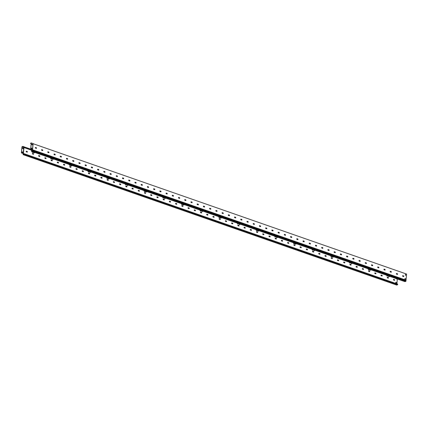 <?xml version="1.0" encoding="UTF-8"?>
<svg xmlns="http://www.w3.org/2000/svg" width="428" height="428" viewBox="0 0 428 428"><rect width="100%" height="100%" fill="white"/><g stroke="black" fill="none" stroke-linecap="round" stroke-linejoin="round"><path stroke-width="0.64" d="M402.571 275.9A0.348 0.268 67.8 0 0 402.823 276.322L403.508 276.563A0.348 0.268 67.8 0 0 403.567 275.91L402.882 275.675A0.348 0.268 67.8 0 0 402.571 275.9M396.349 273.727A0.348 0.268 67.8 0 0 396.601 274.15L397.286 274.391A0.348 0.268 67.8 0 0 397.345 273.738L396.66 273.497A0.348 0.268 67.8 0 0 396.349 273.727L396.713 273.572M390.122 271.555A0.348 0.268 67.8 0 0 390.373 271.978L391.058 272.213A0.348 0.268 67.8 0 0 391.117 271.566L390.432 271.325A0.348 0.268 67.8 0 0 390.122 271.555M383.9 269.383A0.348 0.268 67.8 0 0 384.151 269.806L384.836 270.041A0.348 0.268 67.8 0 0 384.895 269.394L384.21 269.153A0.348 0.268 67.8 0 0 383.9 269.383M377.673 267.211A0.348 0.268 67.8 0 0 377.924 267.634L378.609 267.869A0.348 0.268 67.8 0 0 378.668 267.222L377.983 266.981A0.348 0.268 67.8 0 0 377.673 267.211L378.042 267.051M371.45 265.034A0.348 0.268 67.8 0 0 371.702 265.456L372.387 265.697A0.348 0.268 67.8 0 0 372.446 265.05L371.761 264.809A0.348 0.268 67.8 0 0 371.45 265.034M365.223 262.862A0.348 0.268 67.8 0 0 365.475 263.284L366.159 263.525A0.348 0.268 67.8 0 0 366.218 262.878L365.533 262.637A0.348 0.268 67.8 0 0 365.223 262.862M359.001 260.689A0.348 0.268 67.8 0 0 359.247 261.112L359.932 261.353A0.348 0.268 67.8 0 0 359.996 260.7L359.311 260.465A0.348 0.268 67.8 0 0 359.001 260.689L359.365 260.534M352.774 258.517A0.348 0.268 67.8 0 0 353.025 258.94L353.71 259.181A0.348 0.268 67.8 0 0 353.769 258.528L353.084 258.293A0.348 0.268 67.8 0 0 352.774 258.517M346.552 256.345A0.348 0.268 67.8 0 0 346.798 256.768L347.483 257.009A0.348 0.268 67.8 0 0 347.547 256.356L346.862 256.115A0.348 0.268 67.8 0 0 346.552 256.345M340.324 254.173A0.348 0.268 67.8 0 0 340.576 254.596L341.26 254.837A0.348 0.268 67.8 0 0 341.319 254.184L340.635 253.943A0.348 0.268 67.8 0 0 340.324 254.173L340.688 254.018M334.102 252.001A0.348 0.268 67.8 0 0 334.348 252.424L335.033 252.659A0.348 0.268 67.8 0 0 335.097 252.012L334.412 251.771A0.348 0.268 67.8 0 0 334.102 252.001M327.875 249.829A0.348 0.268 67.8 0 0 328.126 250.252L328.811 250.487A0.348 0.268 67.8 0 0 328.87 249.84L328.185 249.599A0.348 0.268 67.8 0 0 327.875 249.829M321.653 247.657A0.348 0.268 67.8 0 0 321.899 248.079L322.584 248.315A0.348 0.268 67.8 0 0 322.648 247.668L321.963 247.427A0.348 0.268 67.8 0 0 321.653 247.657L322.017 247.496M315.425 245.479A0.348 0.268 67.8 0 0 315.677 245.902L316.362 246.143A0.348 0.268 67.8 0 0 316.42 245.495L315.736 245.255A0.348 0.268 67.8 0 0 315.425 245.479M309.203 243.307A0.348 0.268 67.8 0 0 309.449 243.73L310.134 243.971A0.348 0.268 67.8 0 0 310.198 243.318L309.514 243.083A0.348 0.268 67.8 0 0 309.203 243.307M302.976 241.135A0.348 0.268 67.8 0 0 303.227 241.558L303.912 241.799A0.348 0.268 67.8 0 0 303.971 241.146L303.286 240.911A0.348 0.268 67.8 0 0 302.976 241.135L303.34 240.98M296.748 238.963A0.348 0.268 67.8 0 0 297 239.386L297.685 239.626A0.348 0.268 67.8 0 0 297.744 238.974L297.059 238.738A0.348 0.268 67.8 0 0 296.748 238.963M290.526 236.791A0.348 0.268 67.8 0 0 290.778 237.214L291.463 237.454A0.348 0.268 67.8 0 0 291.522 236.802L290.837 236.561A0.348 0.268 67.8 0 0 290.526 236.791M284.299 234.619A0.348 0.268 67.8 0 0 284.55 235.042L285.235 235.282A0.348 0.268 67.8 0 0 285.294 234.63L284.609 234.389A0.348 0.268 67.8 0 0 284.299 234.619L284.668 234.464M278.077 232.447A0.348 0.268 67.8 0 0 278.328 232.869L279.013 233.105A0.348 0.268 67.8 0 0 279.072 232.458L278.387 232.217A0.348 0.268 67.8 0 0 278.077 232.447M271.85 230.275A0.348 0.268 67.8 0 0 272.101 230.697L272.786 230.933A0.348 0.268 67.8 0 0 272.845 230.285L272.16 230.045A0.348 0.268 67.8 0 0 271.85 230.275M265.627 228.097A0.348 0.268 67.8 0 0 265.879 228.525L266.564 228.761A0.348 0.268 67.8 0 0 266.623 228.113L265.938 227.873A0.348 0.268 67.8 0 0 265.627 228.097L265.991 227.942M259.4 225.925A0.348 0.268 67.8 0 0 259.652 226.348L260.336 226.589A0.348 0.268 67.8 0 0 260.395 225.941L259.71 225.7A0.348 0.268 67.8 0 0 259.4 225.925M253.178 223.753A0.348 0.268 67.8 0 0 253.424 224.176L254.109 224.416A0.348 0.268 67.8 0 0 254.173 223.764L253.488 223.528A0.348 0.268 67.8 0 0 253.178 223.753M246.951 221.581A0.348 0.268 67.8 0 0 247.202 222.004L247.887 222.244A0.348 0.268 67.8 0 0 247.946 221.592L247.261 221.356A0.348 0.268 67.8 0 0 246.951 221.581L247.314 221.426M240.729 219.409A0.348 0.268 67.8 0 0 240.975 219.832L241.66 220.072A0.348 0.268 67.8 0 0 241.724 219.42L241.039 219.184A0.348 0.268 67.8 0 0 240.729 219.409M234.501 217.237A0.348 0.268 67.8 0 0 234.753 217.659L235.437 217.9A0.348 0.268 67.8 0 0 235.496 217.247L234.811 217.007A0.348 0.268 67.8 0 0 234.501 217.237M228.279 215.065A0.348 0.268 67.8 0 0 228.525 215.487L229.21 215.723A0.348 0.268 67.8 0 0 229.274 215.075L228.589 214.835A0.348 0.268 67.8 0 0 228.279 215.065M222.052 212.893A0.348 0.268 67.8 0 0 222.303 213.315L222.988 213.551A0.348 0.268 67.8 0 0 223.047 212.903L222.362 212.663A0.348 0.268 67.8 0 0 222.052 212.893M215.83 210.72A0.348 0.268 67.8 0 0 216.076 211.143L216.761 211.379A0.348 0.268 67.8 0 0 216.825 210.731L216.14 210.49A0.348 0.268 67.8 0 0 215.83 210.72M209.602 208.543A0.348 0.268 67.8 0 0 209.854 208.966L210.539 209.206A0.348 0.268 67.8 0 0 210.597 208.559L209.913 208.318A0.348 0.268 67.8 0 0 209.602 208.543L209.966 208.388M203.375 206.371A0.348 0.268 67.8 0 0 203.626 206.794L204.311 207.034A0.348 0.268 67.8 0 0 204.37 206.387L203.685 206.146A0.348 0.268 67.8 0 0 203.375 206.371M197.153 204.199A0.348 0.268 67.8 0 0 197.404 204.621L198.089 204.862A0.348 0.268 67.8 0 0 198.148 204.21L197.463 203.974A0.348 0.268 67.8 0 0 197.153 204.199M190.925 202.027A0.348 0.268 67.8 0 0 191.177 202.449L191.862 202.69A0.348 0.268 67.8 0 0 191.921 202.037L191.236 201.802A0.348 0.268 67.8 0 0 190.925 202.027M184.703 199.855A0.348 0.268 67.8 0 0 184.955 200.277L185.64 200.518A0.348 0.268 67.8 0 0 185.699 199.865L185.014 199.625A0.348 0.268 67.8 0 0 184.703 199.855M178.476 197.683A0.348 0.268 67.8 0 0 178.727 198.105L179.412 198.346A0.348 0.268 67.8 0 0 179.471 197.693L178.786 197.452A0.348 0.268 67.8 0 0 178.476 197.683M172.254 195.51A0.348 0.268 67.8 0 0 172.505 195.933L173.19 196.168A0.348 0.268 67.8 0 0 173.249 195.521L172.564 195.28A0.348 0.268 67.8 0 0 172.254 195.51M166.027 193.338A0.348 0.268 67.8 0 0 166.278 193.761L166.963 193.996A0.348 0.268 67.8 0 0 167.022 193.349L166.337 193.108A0.348 0.268 67.8 0 0 166.027 193.338M159.804 191.166A0.348 0.268 67.8 0 0 160.051 191.589L160.735 191.824A0.348 0.268 67.8 0 0 160.8 191.177L160.115 190.936A0.348 0.268 67.8 0 0 159.804 191.166M153.577 188.989A0.348 0.268 67.8 0 0 153.829 189.411L154.513 189.652A0.348 0.268 67.8 0 0 154.572 189.005L153.887 188.764A0.348 0.268 67.8 0 0 153.577 188.989L153.941 188.834M147.355 186.817A0.348 0.268 67.8 0 0 147.601 187.239L148.286 187.48A0.348 0.268 67.8 0 0 148.35 186.827L147.665 186.592A0.348 0.268 67.8 0 0 147.355 186.817M141.128 184.645A0.348 0.268 67.8 0 0 141.379 185.067L142.064 185.308A0.348 0.268 67.8 0 0 142.123 184.655L141.438 184.42A0.348 0.268 67.8 0 0 141.128 184.645M134.906 182.472A0.348 0.268 67.8 0 0 135.152 182.895L135.837 183.136A0.348 0.268 67.8 0 0 135.901 182.483L135.216 182.248A0.348 0.268 67.8 0 0 134.906 182.472L135.269 182.317M128.678 180.3A0.348 0.268 67.8 0 0 128.93 180.723L129.614 180.964A0.348 0.268 67.8 0 0 129.673 180.311L128.989 180.07A0.348 0.268 67.8 0 0 128.678 180.3M122.456 178.128A0.348 0.268 67.8 0 0 122.702 178.551L123.387 178.792A0.348 0.268 67.8 0 0 123.451 178.139L122.766 177.898A0.348 0.268 67.8 0 0 122.456 178.128M116.229 175.956A0.348 0.268 67.8 0 0 116.48 176.379L117.165 176.614A0.348 0.268 67.8 0 0 117.224 175.967L116.539 175.726A0.348 0.268 67.8 0 0 116.229 175.956M110.007 173.784A0.348 0.268 67.8 0 0 110.253 174.207L110.938 174.442A0.348 0.268 67.8 0 0 111.002 173.795L110.317 173.554A0.348 0.268 67.8 0 0 110.007 173.784M103.779 171.607A0.348 0.268 67.8 0 0 104.031 172.035L104.716 172.27A0.348 0.268 67.8 0 0 104.774 171.623L104.09 171.382A0.348 0.268 67.8 0 0 103.779 171.607M97.552 169.435A0.348 0.268 67.8 0 0 97.803 169.857L98.488 170.098A0.348 0.268 67.8 0 0 98.547 169.451L97.862 169.21A0.348 0.268 67.8 0 0 97.552 169.435L97.921 169.279M91.33 167.262A0.348 0.268 67.8 0 0 91.581 167.685L92.266 167.926A0.348 0.268 67.8 0 0 92.325 167.273L91.64 167.038A0.348 0.268 67.8 0 0 91.33 167.262M85.102 165.09A0.348 0.268 67.8 0 0 85.354 165.513L86.039 165.754A0.348 0.268 67.8 0 0 86.098 165.101L85.413 164.866A0.348 0.268 67.8 0 0 85.102 165.09M78.88 162.918A0.348 0.268 67.8 0 0 79.132 163.341L79.817 163.582A0.348 0.268 67.8 0 0 79.876 162.929L79.191 162.694A0.348 0.268 67.8 0 0 78.88 162.918L79.244 162.763M72.653 160.746A0.348 0.268 67.8 0 0 72.904 161.169L73.589 161.41A0.348 0.268 67.8 0 0 73.648 160.757L72.963 160.516A0.348 0.268 67.8 0 0 72.653 160.746M66.431 158.574A0.348 0.268 67.8 0 0 66.682 158.997L67.367 159.232A0.348 0.268 67.8 0 0 67.426 158.585L66.741 158.344A0.348 0.268 67.8 0 0 66.431 158.574M60.204 156.402A0.348 0.268 67.8 0 0 60.455 156.825L61.14 157.06A0.348 0.268 67.8 0 0 61.199 156.413L60.514 156.172A0.348 0.268 67.8 0 0 60.204 156.402M53.982 154.23A0.348 0.268 67.8 0 0 54.228 154.652L54.912 154.888A0.348 0.268 67.8 0 0 54.977 154.241L54.292 154A0.348 0.268 67.8 0 0 53.982 154.23M47.754 152.052A0.348 0.268 67.8 0 0 48.006 152.475L48.69 152.716A0.348 0.268 67.8 0 0 48.749 152.068L48.064 151.828A0.348 0.268 67.8 0 0 47.754 152.052M41.532 149.88A0.348 0.268 67.8 0 0 41.778 150.303L42.463 150.544A0.348 0.268 67.8 0 0 42.527 149.896L41.842 149.656A0.348 0.268 67.8 0 0 41.532 149.88L41.896 149.725M35.305 147.708A0.348 0.268 67.8 0 0 35.556 148.131L36.241 148.372A0.348 0.268 67.8 0 0 36.3 147.719L35.615 147.483A0.348 0.268 67.8 0 0 35.305 147.708M31.185 143.642L30.442 143.294L31.303 142.941L33.052 143.551L32.48 149.73L30.672 149.147L32.421 149.757L32.266 150.806L31.485 151.127L31.528 150.656L32.121 150.865M30.431 143.38L31.239 143.054L30.672 149.147M31.865 144.15L32.426 144.343L32.378 144.851L31.816 144.653L31.865 144.15M31.303 142.941L30.73 149.121M31.95 148.206L31.517 148.056L31.458 148.703L31.891 148.858L31.95 148.206L31.838 148.837M32.325 144.835L32.367 144.37L31.859 144.188M31.897 148.227L31.512 148.093M31.405 151.266L32.351 150.624L405.931 281.287L405.006 281.667L31.405 151.266L31.528 150.656M405.931 281.287L32.325 150.886M32.351 150.624L32.48 149.73M405.953 281.025L406.6 274.064L33.117 143.706L32.555 149.8L406.033 280.158M402.689 275.691A0.348 0.268 -112.2 0 1 402.818 275.702L403.502 275.937A0.348 0.268 -112.2 0 1 403.636 276.574M396.462 273.519A0.348 0.268 -112.2 0 1 396.59 273.529L397.275 273.765A0.348 0.268 -112.2 0 1 397.409 274.396M390.24 271.347A0.348 0.268 -112.2 0 1 390.363 271.357L391.048 271.593A0.348 0.268 -112.2 0 1 391.187 272.224M384.012 269.175A0.348 0.268 -112.2 0 1 384.141 269.18L384.825 269.421A0.348 0.268 -112.2 0 1 384.959 270.052M377.79 267.002A0.348 0.268 -112.2 0 1 377.913 267.008L378.598 267.249A0.348 0.268 -112.2 0 1 378.737 267.88M371.563 264.825A0.348 0.268 -112.2 0 1 371.691 264.836L372.376 265.076A0.348 0.268 -112.2 0 1 372.51 265.708M365.341 262.653A0.348 0.268 -112.2 0 1 365.464 262.664L366.149 262.904A0.348 0.268 -112.2 0 1 366.288 263.536M359.113 260.481A0.348 0.268 -112.2 0 1 359.242 260.492L359.927 260.732A0.348 0.268 -112.2 0 1 360.06 261.364M352.891 258.309A0.348 0.268 -112.2 0 1 353.014 258.319L353.699 258.56A0.348 0.268 -112.2 0 1 353.838 259.191M346.664 256.137A0.348 0.268 -112.2 0 1 346.792 256.147L347.477 256.383A0.348 0.268 -112.2 0 1 347.611 257.019M340.442 253.965A0.348 0.268 -112.2 0 1 340.565 253.975L341.25 254.211A0.348 0.268 -112.2 0 1 341.389 254.842M334.215 251.792A0.348 0.268 -112.2 0 1 334.343 251.803L335.028 252.039A0.348 0.268 -112.2 0 1 335.161 252.67M327.992 249.62A0.348 0.268 -112.2 0 1 328.115 249.626L328.8 249.866A0.348 0.268 -112.2 0 1 328.939 250.498M321.765 247.443A0.348 0.268 -112.2 0 1 321.893 247.454L322.578 247.694A0.348 0.268 -112.2 0 1 322.712 248.326M315.538 245.271A0.348 0.268 -112.2 0 1 315.666 245.281L316.351 245.522A0.348 0.268 -112.2 0 1 316.485 246.154M309.316 243.099A0.348 0.268 -112.2 0 1 309.444 243.109L310.129 243.35A0.348 0.268 -112.2 0 1 310.263 243.981M303.088 240.927A0.348 0.268 -112.2 0 1 303.217 240.937L303.901 241.178A0.348 0.268 -112.2 0 1 304.035 241.809M296.866 238.754A0.348 0.268 -112.2 0 1 296.995 238.765L297.679 239.006A0.348 0.268 -112.2 0 1 297.813 239.637M290.639 236.582A0.348 0.268 -112.2 0 1 290.767 236.593L291.452 236.828A0.348 0.268 -112.2 0 1 291.586 237.46M284.417 234.41A0.348 0.268 -112.2 0 1 284.54 234.421L285.225 234.656A0.348 0.268 -112.2 0 1 285.364 235.288M278.189 232.238A0.348 0.268 -112.2 0 1 278.318 232.249L279.002 232.484A0.348 0.268 -112.2 0 1 279.136 233.116M271.967 230.066A0.348 0.268 -112.2 0 1 272.09 230.071L272.775 230.312A0.348 0.268 -112.2 0 1 272.914 230.943M265.74 227.889A0.348 0.268 -112.2 0 1 265.868 227.899L266.553 228.14A0.348 0.268 -112.2 0 1 266.687 228.771M259.518 225.716A0.348 0.268 -112.2 0 1 259.641 225.727L260.326 225.968A0.348 0.268 -112.2 0 1 260.465 226.599M253.29 223.544A0.348 0.268 -112.2 0 1 253.419 223.555L254.104 223.796A0.348 0.268 -112.2 0 1 254.237 224.427M247.068 221.372A0.348 0.268 -112.2 0 1 247.191 221.383L247.876 221.624A0.348 0.268 -112.2 0 1 248.015 222.255M240.841 219.2A0.348 0.268 -112.2 0 1 240.969 219.211L241.654 219.446A0.348 0.268 -112.2 0 1 241.788 220.083M234.619 217.028A0.348 0.268 -112.2 0 1 234.742 217.039L235.427 217.274A0.348 0.268 -112.2 0 1 235.566 217.906M228.392 214.856A0.348 0.268 -112.2 0 1 228.52 214.867L229.205 215.102A0.348 0.268 -112.2 0 1 229.338 215.733M222.164 212.684A0.348 0.268 -112.2 0 1 222.293 212.689L222.977 212.93A0.348 0.268 -112.2 0 1 223.111 213.561M215.942 210.512A0.348 0.268 -112.2 0 1 216.07 210.517L216.755 210.758A0.348 0.268 -112.2 0 1 216.889 211.389M209.715 208.334A0.348 0.268 -112.2 0 1 209.843 208.345L210.528 208.586A0.348 0.268 -112.2 0 1 210.662 209.217M203.493 206.162A0.348 0.268 -112.2 0 1 203.621 206.173L204.306 206.414A0.348 0.268 -112.2 0 1 204.44 207.045M197.265 203.99A0.348 0.268 -112.2 0 1 197.394 204.001L198.078 204.242A0.348 0.268 -112.2 0 1 198.212 204.873M191.043 201.818A0.348 0.268 -112.2 0 1 191.172 201.829L191.851 202.07A0.348 0.268 -112.2 0 1 191.99 202.701M184.816 199.646A0.348 0.268 -112.2 0 1 184.944 199.657L185.629 199.892A0.348 0.268 -112.2 0 1 185.763 200.529M178.594 197.474A0.348 0.268 -112.2 0 1 178.717 197.485L179.402 197.72A0.348 0.268 -112.2 0 1 179.541 198.351M172.366 195.302A0.348 0.268 -112.2 0 1 172.495 195.312L173.179 195.548A0.348 0.268 -112.2 0 1 173.313 196.179M166.144 193.13A0.348 0.268 -112.2 0 1 166.267 193.135L166.952 193.376A0.348 0.268 -112.2 0 1 167.091 194.007M159.917 190.952A0.348 0.268 -112.2 0 1 160.045 190.963L160.73 191.204A0.348 0.268 -112.2 0 1 160.864 191.835M153.695 188.78A0.348 0.268 -112.2 0 1 153.818 188.791L154.503 189.032A0.348 0.268 -112.2 0 1 154.642 189.663M147.467 186.608A0.348 0.268 -112.2 0 1 147.596 186.619L148.281 186.859A0.348 0.268 -112.2 0 1 148.414 187.491M141.245 184.436A0.348 0.268 -112.2 0 1 141.368 184.447L142.053 184.687A0.348 0.268 -112.2 0 1 142.192 185.319M135.018 182.264A0.348 0.268 -112.2 0 1 135.146 182.275L135.831 182.515A0.348 0.268 -112.2 0 1 135.965 183.147M128.796 180.092A0.348 0.268 -112.2 0 1 128.919 180.102L129.604 180.338A0.348 0.268 -112.2 0 1 129.743 180.969M122.569 177.92A0.348 0.268 -112.2 0 1 122.697 177.93L123.382 178.166A0.348 0.268 -112.2 0 1 123.515 178.797M116.341 175.748A0.348 0.268 -112.2 0 1 116.469 175.758L117.154 175.994A0.348 0.268 -112.2 0 1 117.288 176.625M110.119 173.575A0.348 0.268 -112.2 0 1 110.247 173.581L110.932 173.821A0.348 0.268 -112.2 0 1 111.066 174.453M103.892 171.398A0.348 0.268 -112.2 0 1 104.02 171.409L104.705 171.649A0.348 0.268 -112.2 0 1 104.839 172.281M97.67 169.226A0.348 0.268 -112.2 0 1 97.798 169.237L98.483 169.477A0.348 0.268 -112.2 0 1 98.617 170.109M91.442 167.054A0.348 0.268 -112.2 0 1 91.571 167.064L92.255 167.305A0.348 0.268 -112.2 0 1 92.389 167.936M85.22 164.882A0.348 0.268 -112.2 0 1 85.343 164.892L86.028 165.133A0.348 0.268 -112.2 0 1 86.167 165.764M78.993 162.71A0.348 0.268 -112.2 0 1 79.121 162.72L79.806 162.956A0.348 0.268 -112.2 0 1 79.94 163.592M72.771 160.537A0.348 0.268 -112.2 0 1 72.894 160.548L73.579 160.784A0.348 0.268 -112.2 0 1 73.718 161.415M66.543 158.365A0.348 0.268 -112.2 0 1 66.672 158.376L67.357 158.611A0.348 0.268 -112.2 0 1 67.49 159.243M60.321 156.193A0.348 0.268 -112.2 0 1 60.444 156.199L61.129 156.439A0.348 0.268 -112.2 0 1 61.268 157.071M54.094 154.021A0.348 0.268 -112.2 0 1 54.222 154.026L54.907 154.267A0.348 0.268 -112.2 0 1 55.041 154.899M47.872 151.844A0.348 0.268 -112.2 0 1 47.995 151.854L48.68 152.095A0.348 0.268 -112.2 0 1 48.819 152.726M41.644 149.672A0.348 0.268 -112.2 0 1 41.773 149.682L42.458 149.923A0.348 0.268 -112.2 0 1 42.591 150.554M405.37 274.535L405.739 274.664L405.685 275.263M404.931 278.558L405.428 278.73L405.386 279.184M35.422 147.5A0.348 0.268 -112.2 0 1 35.545 147.51L36.23 147.751A0.348 0.268 -112.2 0 1 36.369 148.382M405.808 274.637L405.375 274.487L405.311 275.134L405.749 275.29L405.739 274.664M405.493 278.703L404.936 278.51L404.888 279.013L405.45 279.211L405.428 278.73M405.337 274.883L405.723 274.658M32.255 144.327L32.346 144.643M32.191 144.306L32.228 144.605M405.337 274.83L405.696 274.958M34.245 152.817L32.159 152.208L32.063 151.496M71.594 165.855L69.507 165.245L69.416 164.534M108.942 178.888L106.856 178.278L106.765 177.566M146.29 191.926L144.209 191.316L144.113 190.604M183.639 204.964L181.558 204.354L181.461 203.642M220.992 218.002L218.906 217.392L218.81 216.675M53.088 158.831L52.339 159.141L52.917 159.334M50.739 158.012L50.836 158.724L51.269 158.879L52.168 158.51M52.328 159.248L53.222 158.879M90.436 171.869L89.687 172.174L90.265 172.372M88.088 171.05L88.184 171.762L88.617 171.917L89.516 171.548M89.677 172.286L90.576 171.917M127.785 184.907L127.036 185.212L127.619 185.41M125.436 184.088L125.532 184.8L126.865 184.586M127.025 185.319L127.924 184.955M165.133 197.939L164.384 198.25L164.967 198.442M162.784 197.121L162.881 197.832L163.319 197.987L164.213 197.618M164.373 198.357L165.272 197.987M202.487 210.977L201.732 211.282L202.316 211.48M200.138 210.159L200.229 210.87L200.668 211.025L201.561 210.656M201.727 211.395L202.621 211.025M239.835 224.015L239.086 224.32L239.664 224.518M237.487 223.197L237.583 223.908L238.915 223.694M239.075 224.427L239.969 224.063M258.341 231.034L256.254 230.424L256.158 229.713M295.689 244.072L293.603 243.462L293.512 242.751M333.038 257.11L330.951 256.5L330.86 255.784M370.386 270.143L368.305 269.533L368.208 268.821M277.184 237.048L276.435 237.358L277.012 237.556M274.835 236.229L274.931 236.946L276.263 236.727M276.424 237.465L277.323 237.096M314.532 250.086L313.783 250.391L314.366 250.589M312.183 249.267L312.28 249.979L312.713 250.134L313.612 249.765M313.772 250.503L314.671 250.134M351.88 263.124L351.131 263.429L351.714 263.627M349.532 262.305L349.628 263.017L350.96 262.803M351.12 263.536L352.019 263.172M389.229 276.162L388.48 276.467L389.063 276.665M386.885 275.338L386.976 276.055L388.308 275.841M388.474 276.574L389.368 276.21M394.488 280.313A0.348 0.268 67.8 0 0 394.349 279.682L393.664 279.441A0.348 0.268 67.8 0 0 393.541 279.43M393.423 279.639A0.348 0.268 -112.2 0 1 393.733 279.414L394.418 279.65A0.348 0.268 -112.2 0 1 394.359 280.303L393.674 280.062A0.348 0.268 -112.2 0 1 393.423 279.639M388.26 278.141A0.348 0.268 67.8 0 0 388.126 277.505L387.442 277.269A0.348 0.268 67.8 0 0 387.313 277.258M387.201 277.467A0.348 0.268 -112.2 0 1 387.511 277.242L388.196 277.478A0.348 0.268 -112.2 0 1 388.137 278.13L387.452 277.89A0.348 0.268 -112.2 0 1 387.201 277.467M382.038 275.964A0.348 0.268 67.8 0 0 381.899 275.332L381.214 275.097A0.348 0.268 67.8 0 0 381.091 275.086M380.974 275.295A0.348 0.268 -112.2 0 1 381.284 275.065L381.969 275.306A0.348 0.268 -112.2 0 1 381.91 275.958L381.225 275.718A0.348 0.268 -112.2 0 1 380.974 275.295M375.811 273.792A0.348 0.268 67.8 0 0 375.677 273.16L374.992 272.925A0.348 0.268 67.8 0 0 374.864 272.914M374.751 273.123A0.348 0.268 -112.2 0 1 375.062 272.893L375.747 273.134A0.348 0.268 -112.2 0 1 375.682 273.781L374.998 273.546A0.348 0.268 -112.2 0 1 374.751 273.123M369.589 271.62A0.348 0.268 67.8 0 0 369.45 270.988L368.765 270.747A0.348 0.268 67.8 0 0 368.642 270.742M368.524 270.951A0.348 0.268 -112.2 0 1 368.834 270.721L369.519 270.961A0.348 0.268 -112.2 0 1 369.46 271.609L368.776 271.373A0.348 0.268 -112.2 0 1 368.524 270.951M363.361 269.447A0.348 0.268 67.8 0 0 363.228 268.816L362.543 268.575A0.348 0.268 67.8 0 0 362.414 268.57M362.302 268.779A0.348 0.268 -112.2 0 1 362.612 268.549L363.297 268.789A0.348 0.268 -112.2 0 1 363.233 269.437L362.548 269.201A0.348 0.268 -112.2 0 1 362.302 268.779M357.139 267.275A0.348 0.268 67.8 0 0 357 266.644L356.315 266.403A0.348 0.268 67.8 0 0 356.192 266.393M356.075 266.601A0.348 0.268 -112.2 0 1 356.385 266.377L357.07 266.617A0.348 0.268 -112.2 0 1 357.011 267.265L356.326 267.024A0.348 0.268 -112.2 0 1 356.075 266.601M350.912 265.103A0.348 0.268 67.8 0 0 350.778 264.472L350.093 264.231A0.348 0.268 67.8 0 0 349.965 264.22M349.853 264.429A0.348 0.268 -112.2 0 1 350.163 264.204L350.848 264.445A0.348 0.268 -112.2 0 1 350.783 265.093L350.099 264.852A0.348 0.268 -112.2 0 1 349.853 264.429M344.684 262.931A0.348 0.268 67.8 0 0 344.551 262.3L343.866 262.059A0.348 0.268 67.8 0 0 343.738 262.048M343.625 262.257A0.348 0.268 -112.2 0 1 343.935 262.032L344.62 262.268A0.348 0.268 -112.2 0 1 344.561 262.92L343.877 262.68A0.348 0.268 -112.2 0 1 343.625 262.257M338.462 260.759A0.348 0.268 67.8 0 0 338.329 260.128L337.644 259.887A0.348 0.268 67.8 0 0 337.515 259.876M337.403 260.085A0.348 0.268 -112.2 0 1 337.713 259.86L338.398 260.096A0.348 0.268 -112.2 0 1 338.334 260.748L337.649 260.508A0.348 0.268 -112.2 0 1 337.403 260.085M332.235 258.587A0.348 0.268 67.8 0 0 332.101 257.95L331.416 257.715A0.348 0.268 67.8 0 0 331.288 257.704M331.176 257.913A0.348 0.268 -112.2 0 1 331.486 257.688L332.171 257.924A0.348 0.268 -112.2 0 1 332.112 258.576L331.427 258.335A0.348 0.268 -112.2 0 1 331.176 257.913M326.013 256.409A0.348 0.268 67.8 0 0 325.879 255.778L325.194 255.543A0.348 0.268 67.8 0 0 325.066 255.532M324.948 255.741A0.348 0.268 -112.2 0 1 325.259 255.511L325.943 255.751A0.348 0.268 -112.2 0 1 325.885 256.404L325.2 256.163A0.348 0.268 -112.2 0 1 324.948 255.741M319.786 254.237A0.348 0.268 67.8 0 0 319.652 253.606L318.967 253.371A0.348 0.268 67.8 0 0 318.839 253.36M318.726 253.569A0.348 0.268 -112.2 0 1 319.037 253.339L319.721 253.579A0.348 0.268 -112.2 0 1 319.663 254.227L318.978 253.991A0.348 0.268 -112.2 0 1 318.726 253.569M313.564 252.065A0.348 0.268 67.8 0 0 313.424 251.434L312.74 251.193A0.348 0.268 67.8 0 0 312.617 251.188M312.499 251.397A0.348 0.268 -112.2 0 1 312.809 251.166L313.494 251.407A0.348 0.268 -112.2 0 1 313.435 252.055L312.75 251.819A0.348 0.268 -112.2 0 1 312.499 251.397M307.336 249.893A0.348 0.268 67.8 0 0 307.202 249.262L306.518 249.021A0.348 0.268 67.8 0 0 306.389 249.01M306.277 249.224A0.348 0.268 -112.2 0 1 306.587 248.994L307.272 249.235A0.348 0.268 -112.2 0 1 307.213 249.882L306.528 249.647A0.348 0.268 -112.2 0 1 306.277 249.224M301.114 247.721A0.348 0.268 67.8 0 0 300.975 247.09L300.29 246.849A0.348 0.268 67.8 0 0 300.167 246.838M300.049 247.047A0.348 0.268 -112.2 0 1 300.36 246.822L301.045 247.063A0.348 0.268 -112.2 0 1 300.986 247.71L300.301 247.47A0.348 0.268 -112.2 0 1 300.049 247.047M294.887 245.549A0.348 0.268 67.8 0 0 294.753 244.918L294.068 244.677A0.348 0.268 67.8 0 0 293.94 244.666M293.827 244.875A0.348 0.268 -112.2 0 1 294.138 244.65L294.822 244.886A0.348 0.268 -112.2 0 1 294.764 245.538L294.079 245.298A0.348 0.268 -112.2 0 1 293.827 244.875M288.665 243.377A0.348 0.268 67.8 0 0 288.525 242.746L287.841 242.505A0.348 0.268 67.8 0 0 287.718 242.494M287.6 242.703A0.348 0.268 -112.2 0 1 287.91 242.478L288.595 242.713A0.348 0.268 -112.2 0 1 288.536 243.366L287.851 243.125A0.348 0.268 -112.2 0 1 287.6 242.703M282.437 241.205A0.348 0.268 67.8 0 0 282.303 240.573L281.619 240.333A0.348 0.268 67.8 0 0 281.49 240.322M281.378 240.531A0.348 0.268 -112.2 0 1 281.688 240.306L282.373 240.541A0.348 0.268 -112.2 0 1 282.309 241.194L281.624 240.953A0.348 0.268 -112.2 0 1 281.378 240.531M276.215 239.027A0.348 0.268 67.8 0 0 276.076 238.396L275.391 238.161A0.348 0.268 67.8 0 0 275.268 238.15M275.15 238.359A0.348 0.268 -112.2 0 1 275.461 238.129L276.146 238.369A0.348 0.268 -112.2 0 1 276.087 239.022L275.402 238.781A0.348 0.268 -112.2 0 1 275.15 238.359M269.988 236.855A0.348 0.268 67.8 0 0 269.854 236.224L269.169 235.989A0.348 0.268 67.8 0 0 269.041 235.978M268.928 236.186A0.348 0.268 -112.2 0 1 269.239 235.956L269.924 236.197A0.348 0.268 -112.2 0 1 269.859 236.85L269.175 236.609A0.348 0.268 -112.2 0 1 268.928 236.186M263.766 234.683A0.348 0.268 67.8 0 0 263.627 234.052L262.942 233.816A0.348 0.268 67.8 0 0 262.819 233.806M262.701 234.014A0.348 0.268 -112.2 0 1 263.011 233.784L263.696 234.025A0.348 0.268 -112.2 0 1 263.637 234.672L262.953 234.437A0.348 0.268 -112.2 0 1 262.701 234.014M257.538 232.511A0.348 0.268 67.8 0 0 257.405 231.88L256.72 231.639A0.348 0.268 67.8 0 0 256.591 231.634M256.479 231.842A0.348 0.268 -112.2 0 1 256.789 231.612L257.474 231.853A0.348 0.268 -112.2 0 1 257.41 232.5L256.725 232.265A0.348 0.268 -112.2 0 1 256.479 231.842M251.316 230.339A0.348 0.268 67.8 0 0 251.177 229.708L250.492 229.467A0.348 0.268 67.8 0 0 250.369 229.456M250.252 229.665A0.348 0.268 -112.2 0 1 250.562 229.44L251.247 229.681A0.348 0.268 -112.2 0 1 251.188 230.328L250.503 230.093A0.348 0.268 -112.2 0 1 250.252 229.665M245.089 228.167A0.348 0.268 67.8 0 0 244.955 227.536L244.27 227.295A0.348 0.268 67.8 0 0 244.142 227.284M244.03 227.493A0.348 0.268 -112.2 0 1 244.34 227.268L245.025 227.509A0.348 0.268 -112.2 0 1 244.96 228.156L244.276 227.915A0.348 0.268 -112.2 0 1 244.03 227.493M238.861 225.995A0.348 0.268 67.8 0 0 238.728 225.363L238.043 225.123A0.348 0.268 67.8 0 0 237.915 225.112M237.802 225.321A0.348 0.268 -112.2 0 1 238.112 225.096L238.797 225.331A0.348 0.268 -112.2 0 1 238.738 225.984L238.054 225.743A0.348 0.268 -112.2 0 1 237.802 225.321M232.639 223.823A0.348 0.268 67.8 0 0 232.506 223.191L231.821 222.951A0.348 0.268 67.8 0 0 231.692 222.94M231.58 223.149A0.348 0.268 -112.2 0 1 231.89 222.924L232.575 223.159A0.348 0.268 -112.2 0 1 232.511 223.812L231.826 223.571A0.348 0.268 -112.2 0 1 231.58 223.149M226.412 221.651A0.348 0.268 67.8 0 0 226.278 221.014L225.593 220.778A0.348 0.268 67.8 0 0 225.465 220.768M225.353 220.976A0.348 0.268 -112.2 0 1 225.663 220.752L226.348 220.987A0.348 0.268 -112.2 0 1 226.289 221.64L225.604 221.399A0.348 0.268 -112.2 0 1 225.353 220.976M220.19 219.473A0.348 0.268 67.8 0 0 220.056 218.842L219.371 218.606A0.348 0.268 67.8 0 0 219.243 218.596M219.125 218.804A0.348 0.268 -112.2 0 1 219.436 218.574L220.12 218.815A0.348 0.268 -112.2 0 1 220.062 219.468L219.377 219.227A0.348 0.268 -112.2 0 1 219.125 218.804M213.963 217.301A0.348 0.268 67.8 0 0 213.829 216.67L213.144 216.434A0.348 0.268 67.8 0 0 213.016 216.424M212.903 216.632A0.348 0.268 -112.2 0 1 213.214 216.402L213.898 216.643A0.348 0.268 -112.2 0 1 213.84 217.29L213.155 217.055A0.348 0.268 -112.2 0 1 212.903 216.632M207.741 215.129A0.348 0.268 67.8 0 0 207.601 214.498L206.917 214.257A0.348 0.268 67.8 0 0 206.794 214.251M206.676 214.46A0.348 0.268 -112.2 0 1 206.986 214.23L207.671 214.471A0.348 0.268 -112.2 0 1 207.612 215.118L206.927 214.883A0.348 0.268 -112.2 0 1 206.676 214.46M201.513 212.957A0.348 0.268 67.8 0 0 201.379 212.325L200.695 212.085A0.348 0.268 67.8 0 0 200.566 212.079M200.454 212.288A0.348 0.268 -112.2 0 1 200.764 212.058L201.449 212.299A0.348 0.268 -112.2 0 1 201.39 212.946L200.705 212.711A0.348 0.268 -112.2 0 1 200.454 212.288M195.291 210.785A0.348 0.268 67.8 0 0 195.152 210.153L194.467 209.913A0.348 0.268 67.8 0 0 194.344 209.902M194.226 210.111A0.348 0.268 -112.2 0 1 194.537 209.886L195.221 210.127A0.348 0.268 -112.2 0 1 195.163 210.774L194.478 210.533A0.348 0.268 -112.2 0 1 194.226 210.111M189.064 208.613A0.348 0.268 67.8 0 0 188.93 207.981L188.245 207.741A0.348 0.268 67.8 0 0 188.117 207.73M188.004 207.938A0.348 0.268 -112.2 0 1 188.315 207.714L188.999 207.954A0.348 0.268 -112.2 0 1 188.941 208.602L188.256 208.361A0.348 0.268 -112.2 0 1 188.004 207.938M182.842 206.44A0.348 0.268 67.8 0 0 182.703 205.809L182.018 205.568A0.348 0.268 67.8 0 0 181.895 205.558M181.777 205.766A0.348 0.268 -112.2 0 1 182.087 205.542L182.772 205.777A0.348 0.268 -112.2 0 1 182.713 206.43L182.028 206.189A0.348 0.268 -112.2 0 1 181.777 205.766M176.614 204.268A0.348 0.268 67.8 0 0 176.48 203.637L175.796 203.396A0.348 0.268 67.8 0 0 175.667 203.386M175.555 203.594A0.348 0.268 -112.2 0 1 175.865 203.37L176.55 203.605A0.348 0.268 -112.2 0 1 176.486 204.258L175.801 204.017A0.348 0.268 -112.2 0 1 175.555 203.594M170.392 202.096A0.348 0.268 67.8 0 0 170.253 201.46L169.568 201.224A0.348 0.268 67.8 0 0 169.445 201.214M169.328 201.422A0.348 0.268 -112.2 0 1 169.638 201.192L170.323 201.433A0.348 0.268 -112.2 0 1 170.264 202.086L169.579 201.845A0.348 0.268 -112.2 0 1 169.328 201.422M164.165 199.919A0.348 0.268 67.8 0 0 164.031 199.288L163.346 199.052A0.348 0.268 67.8 0 0 163.218 199.041M163.105 199.25A0.348 0.268 -112.2 0 1 163.416 199.02L164.101 199.261A0.348 0.268 -112.2 0 1 164.036 199.913L163.352 199.673A0.348 0.268 -112.2 0 1 163.105 199.25M157.943 197.747A0.348 0.268 67.8 0 0 157.804 197.115L157.119 196.88A0.348 0.268 67.8 0 0 156.996 196.869M156.878 197.078A0.348 0.268 -112.2 0 1 157.188 196.848L157.873 197.089A0.348 0.268 -112.2 0 1 157.814 197.736L157.13 197.501A0.348 0.268 -112.2 0 1 156.878 197.078M151.715 195.575A0.348 0.268 67.8 0 0 151.582 194.943L150.897 194.703A0.348 0.268 67.8 0 0 150.768 194.697M150.656 194.906A0.348 0.268 -112.2 0 1 150.966 194.676L151.651 194.917A0.348 0.268 -112.2 0 1 151.587 195.564L150.902 195.329A0.348 0.268 -112.2 0 1 150.656 194.906M145.488 193.403A0.348 0.268 67.8 0 0 145.354 192.771L144.669 192.53A0.348 0.268 67.8 0 0 144.541 192.52M144.429 192.734A0.348 0.268 -112.2 0 1 144.739 192.504L145.424 192.744A0.348 0.268 -112.2 0 1 145.365 193.392L144.68 193.156A0.348 0.268 -112.2 0 1 144.429 192.734M139.266 191.23A0.348 0.268 67.8 0 0 139.132 190.599L138.447 190.358A0.348 0.268 67.8 0 0 138.319 190.348M138.207 190.556A0.348 0.268 -112.2 0 1 138.517 190.332L139.202 190.572A0.348 0.268 -112.2 0 1 139.137 191.22L138.453 190.979A0.348 0.268 -112.2 0 1 138.207 190.556M133.038 189.058A0.348 0.268 67.8 0 0 132.905 188.427L132.22 188.186A0.348 0.268 67.8 0 0 132.092 188.176M131.979 188.384A0.348 0.268 -112.2 0 1 132.289 188.16L132.974 188.395A0.348 0.268 -112.2 0 1 132.915 189.048L132.231 188.807A0.348 0.268 -112.2 0 1 131.979 188.384M126.816 186.886A0.348 0.268 67.8 0 0 126.683 186.255L125.998 186.014A0.348 0.268 67.8 0 0 125.869 186.003M125.752 186.212A0.348 0.268 -112.2 0 1 126.062 185.987L126.747 186.223A0.348 0.268 -112.2 0 1 126.688 186.876L126.003 186.635A0.348 0.268 -112.2 0 1 125.752 186.212M120.589 184.714A0.348 0.268 67.8 0 0 120.455 184.083L119.77 183.842A0.348 0.268 67.8 0 0 119.642 183.831M119.53 184.04A0.348 0.268 -112.2 0 1 119.84 183.815L120.525 184.051A0.348 0.268 -112.2 0 1 120.466 184.703L119.781 184.463A0.348 0.268 -112.2 0 1 119.53 184.04M114.367 182.537A0.348 0.268 67.8 0 0 114.228 181.905L113.548 181.67A0.348 0.268 67.8 0 0 113.42 181.659M113.302 181.868A0.348 0.268 -112.2 0 1 113.613 181.638L114.297 181.879A0.348 0.268 -112.2 0 1 114.239 182.531L113.554 182.291A0.348 0.268 -112.2 0 1 113.302 181.868M108.14 180.365A0.348 0.268 67.8 0 0 108.006 179.733L107.321 179.498A0.348 0.268 67.8 0 0 107.193 179.487M107.08 179.696A0.348 0.268 -112.2 0 1 107.391 179.466L108.075 179.707A0.348 0.268 -112.2 0 1 108.017 180.359L107.332 180.118A0.348 0.268 -112.2 0 1 107.08 179.696M101.918 178.192A0.348 0.268 67.8 0 0 101.778 177.561L101.094 177.326A0.348 0.268 67.8 0 0 100.971 177.315M100.853 177.524A0.348 0.268 -112.2 0 1 101.163 177.294L101.848 177.534A0.348 0.268 -112.2 0 1 101.789 178.182L101.104 177.946A0.348 0.268 -112.2 0 1 100.853 177.524M95.69 176.02A0.348 0.268 67.8 0 0 95.556 175.389L94.872 175.148A0.348 0.268 67.8 0 0 94.743 175.143M94.631 175.352A0.348 0.268 -112.2 0 1 94.941 175.122L95.626 175.362A0.348 0.268 -112.2 0 1 95.567 176.01L94.882 175.774A0.348 0.268 -112.2 0 1 94.631 175.352M89.468 173.848A0.348 0.268 67.8 0 0 89.329 173.217L88.644 172.976A0.348 0.268 67.8 0 0 88.521 172.966M88.403 173.174A0.348 0.268 -112.2 0 1 88.714 172.949L89.398 173.19A0.348 0.268 -112.2 0 1 89.34 173.838L88.655 173.602A0.348 0.268 -112.2 0 1 88.403 173.174M83.241 171.676A0.348 0.268 67.8 0 0 83.107 171.045L82.422 170.804A0.348 0.268 67.8 0 0 82.294 170.793M82.181 171.002A0.348 0.268 -112.2 0 1 82.492 170.777L83.176 171.018A0.348 0.268 -112.2 0 1 83.112 171.665L82.427 171.425A0.348 0.268 -112.2 0 1 82.181 171.002M77.019 169.504A0.348 0.268 67.8 0 0 76.879 168.873L76.195 168.632A0.348 0.268 67.8 0 0 76.072 168.621M75.954 168.83A0.348 0.268 -112.2 0 1 76.264 168.605L76.949 168.841A0.348 0.268 -112.2 0 1 76.89 169.493L76.205 169.253A0.348 0.268 -112.2 0 1 75.954 168.83M70.791 167.332A0.348 0.268 67.8 0 0 70.657 166.701L69.973 166.46A0.348 0.268 67.8 0 0 69.844 166.449M69.732 166.658A0.348 0.268 -112.2 0 1 70.042 166.433L70.727 166.669A0.348 0.268 -112.2 0 1 70.663 167.321L69.978 167.081A0.348 0.268 -112.2 0 1 69.732 166.658M64.569 165.16A0.348 0.268 67.8 0 0 64.43 164.523L63.745 164.288A0.348 0.268 67.8 0 0 63.622 164.277M63.505 164.486A0.348 0.268 -112.2 0 1 63.815 164.261L64.5 164.496A0.348 0.268 -112.2 0 1 64.441 165.149L63.756 164.908A0.348 0.268 -112.2 0 1 63.505 164.486M58.342 162.982A0.348 0.268 67.8 0 0 58.208 162.351L57.523 162.116A0.348 0.268 67.8 0 0 57.395 162.105M57.282 162.314A0.348 0.268 -112.2 0 1 57.593 162.084L58.278 162.324A0.348 0.268 -112.2 0 1 58.213 162.977L57.529 162.736A0.348 0.268 -112.2 0 1 57.282 162.314M52.12 160.81A0.348 0.268 67.8 0 0 51.981 160.179L51.296 159.944A0.348 0.268 67.8 0 0 51.173 159.933M51.055 160.142A0.348 0.268 -112.2 0 1 51.365 159.911L52.05 160.152A0.348 0.268 -112.2 0 1 51.991 160.8L51.307 160.564A0.348 0.268 -112.2 0 1 51.055 160.142M45.892 158.638A0.348 0.268 67.8 0 0 45.759 158.007L45.074 157.766A0.348 0.268 67.8 0 0 44.945 157.761M44.833 157.969A0.348 0.268 -112.2 0 1 45.143 157.739L45.828 157.98A0.348 0.268 -112.2 0 1 45.764 158.627L45.079 158.392A0.348 0.268 -112.2 0 1 44.833 157.969M39.665 156.466A0.348 0.268 67.8 0 0 39.531 155.835L38.846 155.594A0.348 0.268 67.8 0 0 38.718 155.589M38.606 155.797A0.348 0.268 -112.2 0 1 38.916 155.567L39.601 155.808A0.348 0.268 -112.2 0 1 39.542 156.455L38.857 156.22A0.348 0.268 -112.2 0 1 38.606 155.797M33.443 154.294A0.348 0.268 67.8 0 0 33.309 153.663L32.624 153.422A0.348 0.268 67.8 0 0 32.496 153.411M32.384 153.62A0.348 0.268 -112.2 0 1 32.694 153.395L33.379 153.636A0.348 0.268 -112.2 0 1 33.314 154.283L32.63 154.043A0.348 0.268 -112.2 0 1 32.384 153.62M27.215 152.122A0.348 0.268 67.8 0 0 27.082 151.491L26.397 151.25A0.348 0.268 67.8 0 0 26.269 151.239M26.156 151.448A0.348 0.268 -112.2 0 1 26.466 151.223L27.151 151.464A0.348 0.268 -112.2 0 1 27.092 152.111L26.408 151.87A0.348 0.268 -112.2 0 1 26.156 151.448M32.137 150.41L23.973 147.558L24.712 147.259L24.583 147.013L22.834 146.403L21.972 146.756L21.4 152.935L24.011 153.754M23.668 146.932L23.048 146.943M24.722 147.152L24.717 147.676L24.578 147.098L22.828 146.488L22.021 146.82L23.973 147.558L23.417 153.545M23.781 146.975L22.93 146.991L23.781 146.975M22.588 147.981L23.096 148.158L23.053 148.623M23.208 153.561L21.4 152.935M22.566 152.63L22.679 151.999L22.24 151.844L22.181 152.496L22.62 152.646L22.679 151.999M22.24 151.886L22.62 152.02M23.107 148.644L23.149 148.136L22.593 147.938L22.545 148.446L23.107 148.644M22.021 146.82L21.454 152.914M24.08 153.7L24.027 154.278L23.107 154.658L396.713 285.059L397.633 284.679L397.687 284.101L24.08 153.7L23.968 154.198L23.187 154.519L23.283 153.497M397.633 284.679L24.027 154.278M23.107 154.658L23.214 153.524M396.89 283.828L397.339 278.992M24.835 147.104L30.672 149.142M396.628 278.74L396.601 279.029L396.189 278.591M396.344 282.443L396.301 282.951L395.74 282.753L395.788 282.25L396.344 282.443L395.782 282.298M396.531 279.002L396.558 278.719M396.232 282.929L396.275 282.475M24.787 147.644L32.127 150.207M24.717 147.676L32.116 150.26M32.325 150.49L405.926 280.891M32.196 150.319L405.803 280.72M32.218 150.158L405.824 280.559M32.378 149.912L405.979 280.313M33.111 143.648L32.544 149.779M32.672 151.705L32.02 151.972M33.058 151.838L32.159 152.208M41.848 149.709L41.537 149.837M34.984 152.512L34.09 152.882M70.021 164.743L69.368 165.01M70.406 164.876L69.507 165.245M79.196 162.747L78.886 162.87M72.337 165.55L71.439 165.92M107.369 177.781L106.716 178.048M107.754 177.914L106.856 178.278M116.544 175.78L116.234 175.908M109.686 178.588L108.787 178.952M144.718 190.813L144.07 191.081M145.103 190.952L144.209 191.316M153.893 188.818L153.588 188.946M147.034 191.621L146.135 191.99M182.066 203.851L181.419 204.119M182.451 203.985L181.558 204.354M191.246 201.856L190.936 201.979M184.382 204.659L183.484 205.028M219.42 216.889L218.767 217.156M219.805 217.023L218.906 217.392M228.595 214.893L228.285 215.017M221.731 217.697L220.837 218.061M50.836 158.724L51.729 158.36M50.697 158.488L51.344 158.226M52.762 159.398L53.66 159.034M60.214 156.354L60.525 156.225M88.184 171.762L89.078 171.398M88.045 171.526L88.692 171.259M90.11 172.436L91.009 172.067M97.563 169.392L97.873 169.263M125.532 184.8L126.431 184.431M125.393 184.564L126.046 184.297M127.464 185.474L128.357 185.105M134.911 182.424L135.221 182.301M162.881 197.832L163.78 197.469M162.742 197.602L163.394 197.335M164.812 198.506L165.706 198.143M172.259 195.462L172.57 195.334M200.229 210.87L201.128 210.506M200.09 210.635L200.743 210.373M202.16 211.544L203.059 211.181M209.608 208.5L209.918 208.372M237.583 223.908L238.476 223.539M237.444 223.673L238.091 223.405M239.509 224.582L240.408 224.213M246.961 221.538L247.266 221.41M256.768 229.927L256.115 230.189M257.153 230.061L256.254 230.424M265.943 227.926L265.633 228.054M259.079 230.735L258.186 231.099M294.116 242.96L293.464 243.227M294.501 243.093L293.603 243.462M303.291 240.964L302.981 241.092M296.433 243.767L295.534 244.137M331.465 255.998L330.817 256.265M331.85 256.131L330.951 256.5M340.64 254.002L340.335 254.125M333.781 256.805L332.882 257.169M368.813 269.035L368.166 269.298M369.198 269.169L368.305 269.533M377.994 267.035L377.683 267.163M371.13 269.843L370.231 270.207M274.931 236.946L275.825 236.577M274.792 236.711L275.439 236.443M276.857 237.615L277.756 237.251M284.31 234.571L284.62 234.448M312.28 249.979L313.178 249.615M312.14 249.743L312.793 249.481M314.211 250.653L315.104 250.289M321.658 247.609L321.968 247.48M349.628 263.017L350.527 262.648M349.489 262.781L350.141 262.514M351.559 263.691L352.453 263.322M359.006 260.647L359.317 260.518M386.976 276.055L387.875 275.685M386.837 275.819L387.49 275.552M388.908 276.729L389.806 276.36M396.355 273.679L396.665 273.556M24.578 147.098L23.77 147.43L23.203 153.524M23.294 153.545L24.005 153.796M23.417 153.673L24 153.877M23.396 153.989L23.968 154.192M23.23 154.278L23.519 154.385M24.615 147.136L23.824 147.462L23.262 153.508M24.669 147.221L23.92 147.532L23.363 153.524M35.032 152.534L34.181 152.882M72.38 165.566L71.529 165.914M116.593 175.801L116.229 175.945M109.734 178.604L108.878 178.952M147.082 191.642L146.226 191.99M191.295 201.872L190.931 202.021M184.431 204.675L183.575 205.028M228.643 214.91L228.279 215.054M221.779 217.713L220.923 218.061M52.853 159.398L53.709 159.05M60.204 156.391L60.567 156.247M90.201 172.436L91.057 172.088M127.555 185.474L128.405 185.121M164.903 198.506L165.754 198.159M172.254 195.5L172.618 195.355M202.251 211.544L203.107 211.197M239.6 224.582L240.456 224.229M259.127 230.751L258.277 231.099M296.481 243.783L295.625 244.137M333.829 256.821L332.973 257.169M371.178 269.859L370.322 270.207M276.948 237.615L277.804 237.267M314.296 250.653L315.152 250.305M351.65 263.691L352.501 263.338M388.999 276.723L389.855 276.376"/></g></svg>
